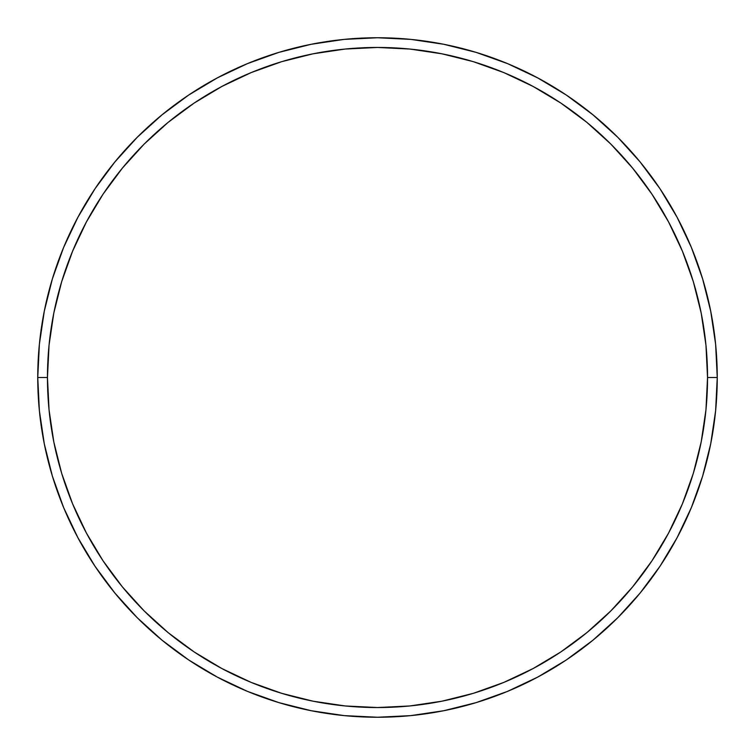 <?xml version="1.0" encoding="UTF-8"?>
<svg xmlns="http://www.w3.org/2000/svg" width="755" height="755" viewBox="0 0 755 755"><rect width="100%" height="100%" fill="white"/><g stroke="black" fill="none" stroke-linecap="round" stroke-linejoin="round"><path stroke-width="1.13" d="M37.75 377.5L47.461 377.5A330.039 330.039 0 0 1 377.5 47.461A330.039 330.039 0 0 1 707.539 377.5L717.25 377.5A339.75 339.75 0 0 0 377.5 37.75A339.75 339.75 0 0 0 37.75 377.5A339.75 339.75 0 0 1 377.5 37.75A339.75 339.75 0 0 1 717.25 377.5A339.75 339.75 0 0 1 377.5 717.25A339.75 339.75 0 0 1 37.75 377.5L39.383 344.195L44.281 311.22L52.378 278.878L63.609 247.48L77.869 217.346L95.007 188.741L114.873 161.966L137.259 137.259L161.966 114.873L188.741 95.007L217.346 77.869L247.48 63.609L278.878 52.378L311.22 44.281L344.195 39.383L377.5 37.75L410.805 39.383L443.78 44.281L476.122 52.378L507.52 63.609L537.654 77.869L566.259 95.007L593.034 114.873L617.741 137.259L640.127 161.966L659.993 188.741L677.131 217.346L691.391 247.48L702.622 278.878L710.719 311.22L715.617 344.195L717.25 377.5L715.617 410.805L710.719 443.78L702.622 476.122L691.391 507.52L677.131 537.654L659.993 566.259L640.127 593.034L617.741 617.741L593.034 640.127L566.259 659.993L537.654 677.131L507.52 691.391L476.122 702.622L443.78 710.719L410.805 715.617L377.5 717.25L344.195 715.617L311.22 710.719L278.878 702.622L247.48 691.391L217.346 677.131L188.741 659.993L161.966 640.127L137.259 617.741L114.873 593.034L95.007 566.259L77.869 537.654L63.609 507.52L52.378 476.122L44.281 443.78L39.383 410.805L37.75 377.5A339.75 339.75 0 0 0 377.5 717.25A339.75 339.75 0 0 0 717.25 377.5L707.539 377.5L705.953 345.148L701.197 313.108L693.335 281.69L682.416 251.198L668.571 221.923L651.924 194.139L632.624 168.12L610.88 144.12L586.88 122.376L560.861 103.076L533.077 86.429L503.802 72.584L473.309 61.665L441.892 53.803L409.852 49.047L377.5 47.461L345.148 49.047L313.108 53.803L281.69 61.665L251.198 72.584L221.923 86.429L194.139 103.076L168.12 122.376L144.12 144.12L122.376 168.12L103.076 194.139L86.429 221.923L72.584 251.198L61.665 281.69L53.803 313.108L49.047 345.148L47.461 377.5L49.047 409.852L53.803 441.892L61.665 473.309L72.584 503.802L86.429 533.077L103.076 560.861L122.376 586.88L144.12 610.88L168.12 632.624L194.139 651.924L221.923 668.571L251.198 682.416L281.69 693.335L313.108 701.197L345.148 705.953L377.5 707.539L409.852 705.953L441.892 701.197L473.309 693.335L503.802 682.416L533.077 668.571L560.861 651.924L586.88 632.624L610.88 610.88L632.624 586.88L651.924 560.861L668.571 533.077L682.416 503.802L693.335 473.309L701.197 441.892L705.953 409.852L707.539 377.5A330.039 330.039 0 0 1 377.5 707.539A330.039 330.039 0 0 1 47.461 377.5L37.75 377.5"/></g></svg>
